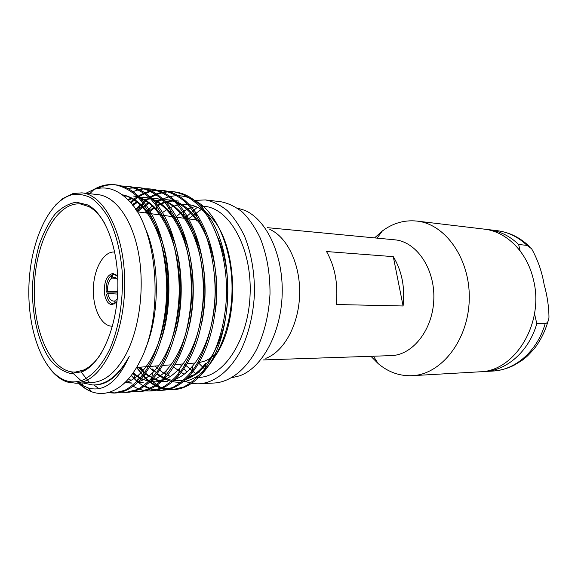 <?xml version="1.0" encoding="UTF-8"?>
<svg xmlns="http://www.w3.org/2000/svg" width="578" height="578" viewBox="0 0 578 578"><rect width="100%" height="100%" fill="white"/><g stroke="black" fill="none" stroke-linecap="round" stroke-linejoin="round"><path stroke-width="0.87" d="M116.937 301.933L112.06 304.758C108.108 304.223 105.564 300.437 104.43 293.393C103.881 281.652 106.749 274.998 113.021 273.416L117.724 276.537M114.74 252.037L114.213 252.001C103.476 251.481 93.874 268.849 93.354 288.501C92.661 308.146 101.179 326.064 111.93 326.209L112.457 326.209M199.15 362.608L204.511 361.127C208.933 359.408 213.145 356.554 217.147 352.551M105.131 224.127C100.341 215.681 94.9 209.836 88.817 206.592L80.617 203.991C56.5 201.44 35.518 242.045 34.362 286.681C32.773 331.31 51.218 373.128 75.443 372.059L83.788 369.971C90.06 367.109 95.847 361.611 101.143 353.469M82.466 371.625L70.971 373.569C63.414 371.842 56.485 367.261 50.185 359.834C38.365 342.956 31.869 315.227 32.447 286.435C33.307 272.057 35.496 258.373 39.022 245.375C43.256 233.144 48.523 222.833 54.823 214.438C61.586 207.473 68.796 203.391 76.448 202.206L87.791 204.959C105.593 214.019 119.068 249.848 117.804 289.253C116.64 328.658 100.991 363.591 82.661 371.538L82.466 371.625M83.449 379.782C93.492 374.804 102.292 364.559 109.849 349.04C119.155 327.531 123.757 298.573 122.117 270.706C120.195 249.682 115.571 231.908 108.231 217.393C103.065 208.839 97.357 202.343 91.122 197.907C84.72 194.728 78.261 193.695 71.744 194.808C48.22 201.202 30.157 242.587 28.9 286.515C27.455 330.435 42.938 372.853 66.022 380.678C71.73 382.557 77.539 382.26 83.449 379.782M55.705 204.915L62.727 198.572L73.023 193.543L81.881 192.857C103.874 194.685 123.851 232.342 124.696 279.954C125.729 327.531 107.103 372.311 84.937 381.148L76.021 383.25L67.221 382.022C61.181 379.963 55.654 375.823 50.64 369.609M76.021 383.25L92.169 382.477C104.791 381.704 116.034 372.377 125.903 354.495C139.551 328.788 144.868 287.353 138.554 253.28C132.246 219.17 115.484 196.419 97.957 194.62L81.881 192.857M82.921 382.925L92.494 384.941L94.676 384.926C107.616 384.117 119.147 374.58 129.277 356.33C117.674 381.733 104.069 392.303 88.463 388.033L91.75 391.797L92.581 392.094C102.703 395.374 112.797 392.83 122.868 384.486C129.089 379.11 134.674 371.596 139.623 361.951C164.549 316.838 158.329 227.898 128.164 200.017C117.305 189.23 105.933 185.697 94.048 189.411L85.819 193.29M88.463 388.033L82.9 385.613L79.179 383.098M91.75 391.797C87.047 390.005 82.611 387.123 78.442 383.135M154.16 371.206L152.491 369.017C158.365 375.187 164.918 378.966 172.165 380.36M173.768 380.599L178.421 380.75C195.472 380.302 213.744 361.055 222.248 331.996C230.976 302.28 229.372 264.514 218.101 238.028M157.476 205.096C163.841 201.635 170.517 200.248 177.504 200.934L178.877 201.086C170.922 200.342 163.415 202.206 156.363 206.678M154.247 208.094L148.011 213.282M139.623 367.211L142.976 370.838C150.323 378.07 158.459 381.559 167.374 381.299L165.973 381.372C161.016 381.596 156.197 380.534 151.53 378.178M215.247 311.867C223.592 257.376 198.044 201.166 167.779 199.844L160.98 199.829L154.312 201.26M149.117 203.398L143.12 207.061M142.607 207.437L137.441 211.83M133.294 372.644C138.294 377.268 143.727 380.18 149.586 381.393M150.251 381.516L156.103 381.863L149.998 381.755M202.033 321.736C207.589 293.971 205.421 262.665 196.448 238.924C186.318 214.322 172.988 200.877 156.457 198.579C151.472 198.052 146.602 198.68 141.841 200.458M137.383 202.452L132.723 205.32M188.674 328.723C195.725 300.791 194.584 266.653 185.856 241.207C175.806 214.402 162.158 199.757 144.912 197.286L139.435 197.177M131.943 198.651L128.237 200.089M113.837 376.538L114.213 376.827M125.274 382.268L132.124 383.048M175.112 334.424C183.385 306.622 183.24 270.071 174.751 243.071C164.831 214.301 150.959 198.601 133.121 195.971M126.257 196.007L124.212 196.332M107.898 380.794L108.397 381.039M161.334 339.38C170.532 312.207 171.471 273.986 163.495 245.664C154.051 215.204 140.295 198.24 122.233 194.779M101.764 383.582L102.378 383.727M145.042 349.56C159.947 316.289 160.33 260.425 144.76 227.147M71.47 371.885L80.862 380.461M95.442 384.876L96.172 384.854C108.447 384.233 119.48 374.725 129.277 356.33M84.15 383.091L83.673 382.889M101.612 383.951L100.991 383.828M122.428 194.916C130.007 196.599 136.979 201.05 143.351 208.268C158.878 226.041 168.48 259.666 167.418 294.224C166.226 329.359 154.868 359.892 139.045 374.616C134.32 378.865 129.523 381.617 124.646 382.874M107.653 381.458L107.14 381.227M123.786 195.978L125.534 195.761M140.36 198.131C146.393 200.711 151.985 205.125 157.144 211.367C171.926 229.517 180.769 261.603 179.751 294.628C178.566 328.188 167.938 357.442 152.787 372.608C148.047 377.188 143.214 380.252 138.294 381.812M131.379 383.098L124.935 382.6M113.498 377.434L113.107 377.152M127.695 199.54L131.242 198.261M144.912 197.286L143.452 197.127C153.502 198.348 162.584 204.157 170.698 214.568C184.685 232.963 192.785 263.503 191.817 295.011C189.945 328.42 181.441 353.584 166.305 370.491C161.269 375.707 156.096 379.211 150.786 381.01M143.149 382.506L137.853 382.231M131.134 380.295L128.395 378.958M132.16 204.59L136.719 201.917M141.885 199.793L155.027 198.42C165.821 199.728 175.481 206.209 184.014 217.863C197.582 237.97 204.121 263.806 203.629 295.38C201.881 327.025 193.876 351.323 179.614 368.251C171.652 376.986 163.336 381.545 154.673 381.935M142.911 379.89L132.723 373.453M136.711 211.071L141.964 206.743M145.591 204.402L148.459 202.892M153.9 200.804L166.377 199.692C177.93 201.086 188.168 208.282 197.098 221.266M214.64 276.139C217.834 311.224 208.615 347.017 192.72 365.888C187.099 372.564 181.21 377.073 175.047 379.406M148.423 376.394L138.294 367.312M146.696 213.101L153.618 207.444M136.263 210.363C147.592 196.86 160.446 190.711 174.831 191.91C187.994 193.579 199.591 202.119 209.612 217.516C236.106 256.459 232.71 337.27 204.887 370.549L205.624 363.374C199.728 370.881 193.464 375.96 186.824 378.612M165.756 379.067L164.614 378.619M159.853 376.199L156.848 374.161M153.762 371.625L149.5 367.268M204.887 370.549C195.14 382.701 184.787 389.059 173.834 389.623L161.009 387.628L151.017 380.44M145.627 374.421L140.7 367.124M91.729 391.776C87.191 389.948 82.943 387.058 78.998 383.106M97.451 188.529C103.549 185.415 109.878 184.209 116.438 184.924C125.563 186.094 133.973 190.971 141.668 199.547C158.733 218.809 169.433 255.946 168.249 294.224C166.941 333.174 154.34 366.987 136.899 383.127C129.971 389.297 122.897 392.578 115.679 392.975L108.592 392.448M98.917 388.604L93.817 384.955M122.449 186.246L128.605 186.376C138.489 187.648 147.535 193.16 155.735 202.914C171.991 222.617 181.839 258.063 180.719 294.636C179.411 331.837 167.634 364.234 150.923 380.873C143.402 388.055 135.693 391.855 127.789 392.274L121.691 391.956M134.493 187.648L140.512 187.799C151.183 189.165 160.865 195.357 169.556 206.382C184.953 226.403 193.977 260.143 192.915 295.026C191.629 330.493 180.654 361.474 164.723 378.503C156.624 386.783 148.264 391.14 139.645 391.588L133.684 391.306M146.292 189.028L152.187 189.201C163.661 190.668 173.978 197.582 183.139 209.966C198.124 231.944 205.356 260.425 204.85 295.401C202.914 330.486 194.071 357.356 178.313 376.003C169.65 385.461 160.648 390.432 151.292 390.923C145.013 391.241 138.973 389.666 133.178 386.183M127.413 381.986L126.423 381.112M119.711 373.8L118.425 372.088M130.96 203.124C140.83 193.688 151.718 189.505 163.625 190.567C175.929 192.134 186.882 199.836 196.491 213.672C210.406 235.391 217.082 262.759 216.519 295.755C214.727 328.911 206.447 354.776 191.701 373.352C182.482 384.103 172.808 389.745 162.671 390.266C156.544 390.584 150.634 389.117 144.948 385.88M138.864 381.625L137.557 380.497M157.086 373.858C169.686 384.182 183.118 384.934 197.373 376.126C216.512 363.425 231.164 329.258 232.009 291.861C232.876 254.566 219.828 219.185 201.007 204.402C185.849 193.233 170.777 192.85 155.785 203.246M152.187 206.05L145.295 212.906M136.56 367.536L144.883 377.86C153.156 386.111 162.353 390.056 172.468 389.702L183.753 386.942C191.246 383.055 198.362 376.885 205.082 368.446C217.769 349.863 225.731 322.856 226.612 292.547C226.612 262.802 219.474 234.979 206.787 215.211C196.939 201.715 185.827 193.897 173.451 191.744C165.257 190.899 157.491 192.647 150.128 197.004M144.955 200.494L142.275 202.683M138.258 211.057L140.75 204.048L135.62 209.373M131.22 375.49L135.36 379.825C143.228 387.195 151.855 390.706 161.255 390.345L172.475 387.578C179.931 383.655 187.012 377.434 193.702 368.916C206.332 350.145 214.272 322.849 215.161 292.208C214.987 269.377 211.259 248.685 203.983 230.145C198.557 218.672 192.322 209.265 185.285 201.939C178.038 195.899 170.344 192.055 162.201 190.4C150.995 189.374 140.685 193.045 131.278 201.419L130.274 202.314M125.722 381.82L126.358 382.361M144.717 390.851L149.847 391.003L161.002 388.206C168.415 384.254 175.452 377.969 182.106 369.364C194.67 350.398 202.575 322.806 203.449 291.832C203.275 268.763 199.569 247.854 192.329 229.126C186.925 217.538 180.719 208.044 173.711 200.645C166.5 194.562 158.849 190.689 150.742 189.028C144.673 188.356 138.778 189.237 133.056 191.694M125.614 195.783L124.494 196.571M132.954 391.494L138.185 391.674C145.613 390.634 152.924 387.274 160.113 381.61C167.15 374.493 173.4 365.339 178.877 354.126C186.217 336.598 190.769 314.764 191.484 291.464C191.311 268.134 187.626 247.008 180.415 228.079C175.033 216.374 168.855 206.787 161.883 199.323C154.716 193.189 147.101 189.288 139.038 187.626L127.507 188.32M120.947 392.151L126.279 392.361L137.275 389.536C144.594 385.512 151.544 379.11 158.126 370.332C170.546 350.969 178.378 322.77 179.252 291.095C179.086 267.498 175.416 246.141 168.241 227.01C162.888 215.182 156.746 205.508 149.81 197.972C142.679 191.788 135.1 187.857 127.088 186.195L121.712 186.015M81.209 372.145L89.496 382.463M107.746 392.672L114.155 393.062L125.065 390.208C132.326 386.147 139.226 379.681 145.757 370.801C158.097 351.243 165.879 322.726 166.746 290.698C166.58 266.841 162.924 245.253 155.793 225.926C150.475 213.976 144.37 204.2 137.477 196.599C130.39 190.357 122.868 186.405 114.906 184.736C107.587 183.97 100.594 185.538 93.911 189.454M188.161 377.29L191.621 376.206L199.959 371.799M210.992 361.387C242.753 326.144 238.504 234.502 204.879 211.909C199.323 207.596 193.536 205.103 187.525 204.446C177.648 203.557 168.429 207.054 159.868 214.922M155.215 366.026C159.889 370.903 164.968 374.349 170.467 376.379M176.543 377.911L178.017 378.091M161.009 387.628C151.862 384.189 143.857 377.448 136.993 367.406M175.828 217.118C182.005 211.375 188.659 207.856 195.783 206.556M201.838 206.014L204.301 206.281C229.509 208.369 251.69 247.608 250.144 293.328C248.88 339.048 224.322 376.849 199.034 377.383L195.075 377.571M190.552 376.589L189.172 376.227M184.064 374.298L173.53 367.044M111.684 278.047C108.686 280.778 107.313 285.207 107.551 291.319L106.157 292.078C105.796 284.347 107.522 278.791 111.337 275.41L111.684 278.047L116.734 278.285M117.724 291.319L107.551 291.319M117.825 279.542L114.22 277.165L112.855 277.389L112.508 274.752L114.336 274.413L116.539 275.114M115.499 277.469L112.855 277.389M116.192 302.793L115.86 300.285L117.226 298.942M115.947 300.943L113.483 301.087C110.73 300.762 108.852 298.234 107.833 293.501L117.587 294.058M114.675 300.907L115.029 303.573L113.425 303.847C109.986 303.421 107.653 300.22 106.439 294.253L107.833 293.501M106.157 292.078L117.688 292.1M112.602 275.46L111.337 275.41M185.617 381.429C190.198 383.243 194.902 384.03 199.735 383.785C215.03 382.484 230.297 370.447 241.127 349.82C248.894 333.239 253.345 314.446 254.486 293.458C254.638 272.44 251.351 253.41 244.617 236.38C239.675 226.005 233.888 217.415 227.248 210.602C220.269 204.959 212.986 201.404 205.392 199.93L195.061 200.385M547.937 321.527C545.148 331.035 540.95 339.633 535.344 347.313C530.785 352.652 527.519 356.091 525.568 357.623L521.753 360.593L513.466 365.571C506.87 368.721 499.999 370.549 492.853 371.054L484.306 371.546C506.776 370.621 528.986 351.323 536.796 323.651L545.17 323.666C547.46 323.181 548.724 321.05 548.97 317.264C548.869 306.665 547.258 295.777 544.144 284.607C541.962 271.761 537.793 259.811 531.623 248.757L527.064 245.383L518.647 244.501C509.695 235.961 499.703 231.019 488.677 229.654L486.365 229.437M484.306 371.546L481.987 371.618M536.796 323.651L534.505 313.659M520.099 250.838L518.647 244.501M370.924 356.301L378.25 363.678C388.351 372.181 399.636 376.184 412.114 375.686L479.675 371.813C514.637 371.654 544.664 323.413 533.458 279.868C527.215 251.864 506.314 231.402 484.068 229.105L416.875 221.078C404.448 219.813 392.939 223.115 382.333 230.983L374.573 237.898M412.114 375.686C441 374.573 468.137 340.709 469.235 300.069C470.644 259.435 445.638 223.968 416.875 221.078M263.431 359.928L391.068 355.622C412.735 355.268 433.016 329.612 433.832 298.978C434.902 268.351 416.239 241.496 394.637 239.812L267.498 227.667M265.829 358.324C283.892 351.792 298.739 324.923 299.621 294.845C300.589 264.775 287.425 237.045 269.796 229.415M326.527 251.538C335.081 266.704 338.311 284.362 336.23 304.519L403.09 305.979L393.286 256.646L326.527 251.538M393.286 256.646C401.862 270.807 405.127 287.252 403.09 305.979M198.29 362.738L204.15 368.533M231.966 377.672L239.624 375.816C262.094 367.969 281.038 333.398 282.18 294.31C283.444 255.23 266.668 219.561 244.718 210.341L237.19 208.022M183.97 363.851L196.26 374.082M201.332 209.409L188.435 218.86M180.061 364.147L181.528 365.99M183.948 368.757L187.041 371.835M190.502 374.754L192.185 375.989M199.735 383.785L215.059 382.968C230.441 381.661 245.766 369.783 256.632 349.459C264.413 333.116 268.871 314.613 270.005 293.935C270.143 273.235 266.834 254.486 260.071 237.695C255.1 227.465 249.284 218.99 242.608 212.263C235.593 206.686 228.274 203.16 220.637 201.693L205.392 199.93M197.38 207.249L184.555 218.325M492.853 371.054C515.265 370.13 537.395 351.027 545.17 323.666M527.064 245.383C518.141 236.929 508.178 232.031 497.174 230.673L488.677 229.654M111.93 326.209L112.45 326.238M114.213 252.001L114.733 252.008M200.732 220.55L137.159 211.786M81.642 204.135L80.617 203.991M194.952 363.02L187.2 363.613M183.125 363.916L175.062 364.53M171.052 364.834L162.664 365.462M158.719 365.766L136.618 367.435M121.799 368.554L121.387 368.583M76.477 371.986L75.443 372.059M83.962 382.874L84.554 383.546M89.785 193.724L94.048 189.411M178.421 380.75L177.049 380.815M167.779 199.844L166.377 199.692M156.457 198.579L155.027 198.42M96.172 384.854L94.676 384.926M143.351 208.268L141.668 199.547M139.045 374.616L136.899 383.127M157.144 211.367L155.735 202.914M152.787 372.608L150.923 380.873M170.698 214.568L169.556 206.382M166.305 370.491L164.723 378.503M184.014 217.863L183.139 209.966M179.614 368.251L178.313 376.003M196.679 216.013L196.491 213.672M192.72 365.888L191.701 373.352M209.72 219.871L209.612 217.516M149.391 208.579L147.838 213.26M144.883 377.86L142.976 370.838M135.36 379.825L133.265 372.687M113.548 377.398L113.389 376.921M82.9 385.613L81.852 382.976M204.879 211.909L201.007 204.402M114.141 393.062L115.672 392.975M126.286 392.361L127.781 392.274M138.178 391.674L139.652 391.588M149.839 391.003L151.277 390.923M161.262 390.345L162.671 390.266M172.454 389.702L173.841 389.623M114.899 184.736L116.438 184.924M127.095 186.195L128.605 186.376M139.045 187.626L140.519 187.807M150.742 189.028L152.187 189.201M162.208 190.4L163.625 190.567M173.451 191.744L174.838 191.91M88.817 206.592L87.791 204.959M83.788 369.971L82.661 371.538M66.022 380.678L67.221 382.022M71.744 194.808L73.023 193.543M113.425 303.847L114.87 303.891M114.336 274.413L115.773 274.456M497.174 230.673C509.348 232.277 520.048 237.507 529.296 246.38M373.439 356.214L378.25 363.678M377.073 238.136L382.333 230.983"/></g></svg>
